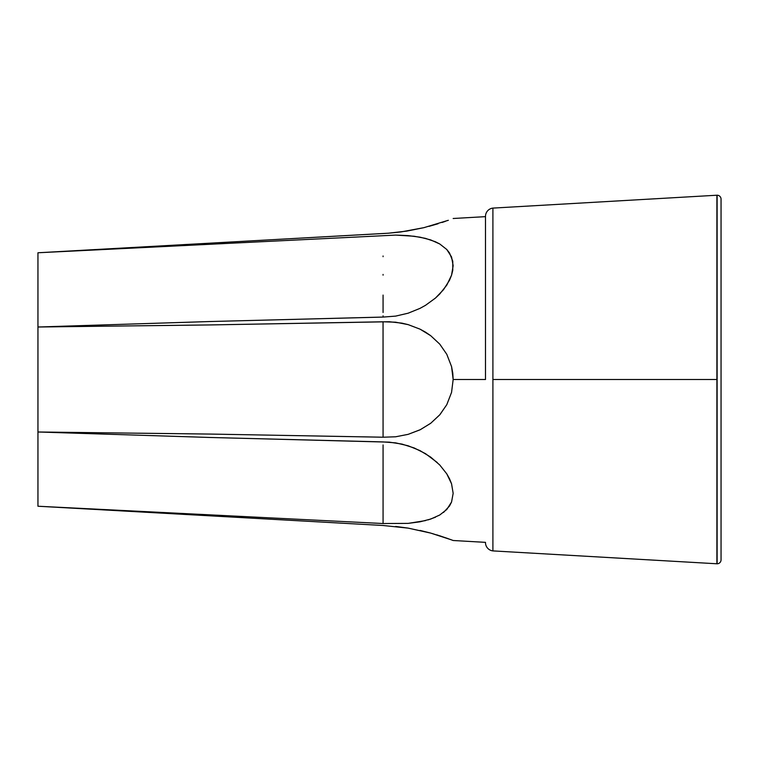 <?xml version="1.0" encoding="UTF-8"?>
<svg xmlns="http://www.w3.org/2000/svg" width="759" height="759" viewBox="0 0 759 759"><rect width="100%" height="100%" fill="white"/><g stroke="black" fill="none" stroke-linecap="round" stroke-linejoin="round"><path stroke-width="1.14" d="M385.762 233.374L37.95 252.766L395.638 235.091L414.148 236.248L425.476 238.373L435.41 241.76L439.755 243.981L446.776 249.493L451.548 256.94L453.161 265.65L451.548 275.213L449.518 280.242L443.522 289.682L435.429 298.097L425.543 305.298L420.021 308.363L408.152 313.192L395.638 316.114L383.067 317.082L383.067 315.82L383.067 317.063L210.509 321.512L37.95 327.006L210.499 324.928L389.329 321.74L401.947 323.154L408.162 324.624L420.031 329.15L425.552 332.176L430.714 335.706L439.755 344.131L446.785 354.292L451.558 366.578L452.772 373.105L453.161 379.5L451.548 392.422L446.776 404.699L439.746 414.85L430.704 423.285L420.021 429.831L408.152 434.347L395.638 436.786L383.067 437.212L210.509 434.072L37.95 431.994L210.499 437.488L383.058 441.918L395.638 442.867L408.152 445.789L420.021 450.618L430.714 457.136L439.755 464.992L446.776 473.853L451.548 483.768L453.161 493.341L451.548 502.041L446.776 509.488L439.755 515L430.714 519.061L420.021 521.812L408.152 523.378L383.067 523.53L37.95 506.234L383.067 525.484L408.152 528.112L395.638 526.433L408.152 528.112L430.714 533.093L408.152 528.122L383.067 525.494M485.494 379.5L453.161 379.5L451.548 392.422L446.776 404.699L439.935 414.642L430.704 423.285L420.353 429.66L408.152 434.347L395.638 436.786L383.067 437.212L383.039 331.835L383.039 321.788L395.638 322.196L408.162 324.634L420.031 329.15L430.714 335.706L439.755 344.131L446.785 354.292L451.558 366.578L453.161 379.5L485.494 379.5L485.494 216.372A8.33 8.33 0 0 1 492.904 208.099A8.33 8.33 0 0 0 485.494 216.372L485.494 379.5M448.313 538.7L436.729 534.839M432.156 533.501L450.874 539.64M453.161 540.503L451.548 539.896L453.161 540.503L451.548 539.896L453.161 540.503L485.494 542.353M425.543 520.598L408.152 523.378L383.067 523.539L383.067 479.745M423.835 227.681L406.739 231.106L388.456 233.203L37.95 252.766L395.638 235.091L408.152 235.613L420.021 237.178L430.714 239.92L439.755 243.981L446.776 249.493L449.518 252.984L452.772 261.229L452.772 270.28L451.548 275.213L446.776 285.128L439.755 293.98L435.467 298.059L425.543 305.298L420.021 308.363L408.152 313.192L395.638 316.114L383.067 317.082L210.509 321.512L37.95 327.006L37.95 252.766L37.95 327.006L210.499 324.928L383.058 321.788L383.067 437.212L210.509 434.072L37.95 431.994L37.95 327.006L37.95 431.994L210.499 437.488L389.272 442.146L401.938 444.081L414.205 447.971L425.543 453.683L437.279 462.554M388.456 233.193L400.847 231.96L423.958 227.653L448.341 220.29M445.429 221.324L442.042 222.472M438.152 223.715L429.006 226.362M383.067 295.213L383.067 312.262M383.067 312.509L383.067 307.025M383.067 275.156L383.067 274.407M383.067 307.044L383.067 295.08M383.067 357.65L383.067 356.825M383.067 464.29L383.067 446.985M383.067 474.09L383.067 471.453M383.067 446.795L383.067 444.945M439.755 464.992L446.776 473.853L449.527 478.768L451.548 483.768L453.161 493.341L451.548 502.041L449.518 505.997L443.522 512.448M435.467 517.211L428.18 519.868M420.021 530.427L430.714 533.093L451.548 539.886L439.755 535.788M383.067 506.244L383.067 505.466M383.067 503.834L383.067 502.515M383.067 502.961L383.067 502.382M383.067 506.756L383.067 508.653M383.067 511.832L383.067 513.103M383.067 525.484L37.95 506.234L37.95 431.994L37.95 506.234L383.058 525.484M383.067 256.694L383.067 255.992M383.067 449.271L383.067 523.53L37.95 506.234M492.904 550.901A8.33 8.33 0 0 1 485.494 542.628A8.33 8.33 0 0 0 492.904 550.901L492.904 379.5L492.904 550.901L716.894 563.776L716.894 379.5L492.904 379.5L492.904 208.099L492.904 379.5L716.894 379.5L716.894 563.776A3.928 3.928 0 0 0 717.122 563.785A3.928 3.928 0 0 1 716.894 563.776M721.05 199.873L721.05 199.143A3.928 3.928 0 0 0 717.122 195.215A3.928 3.928 0 0 1 721.05 199.143L721.05 559.857A3.928 3.928 0 0 1 717.122 563.785L717.122 195.215A3.928 3.928 0 0 0 716.894 195.224A3.928 3.928 0 0 1 717.122 195.215L717.122 563.785A3.928 3.928 0 0 0 721.05 559.857L721.05 559.127M716.894 195.224L716.894 379.5L716.894 195.224L492.904 208.099M721.05 559.857L721.05 199.143M453.161 218.497L485.494 216.647"/></g></svg>
